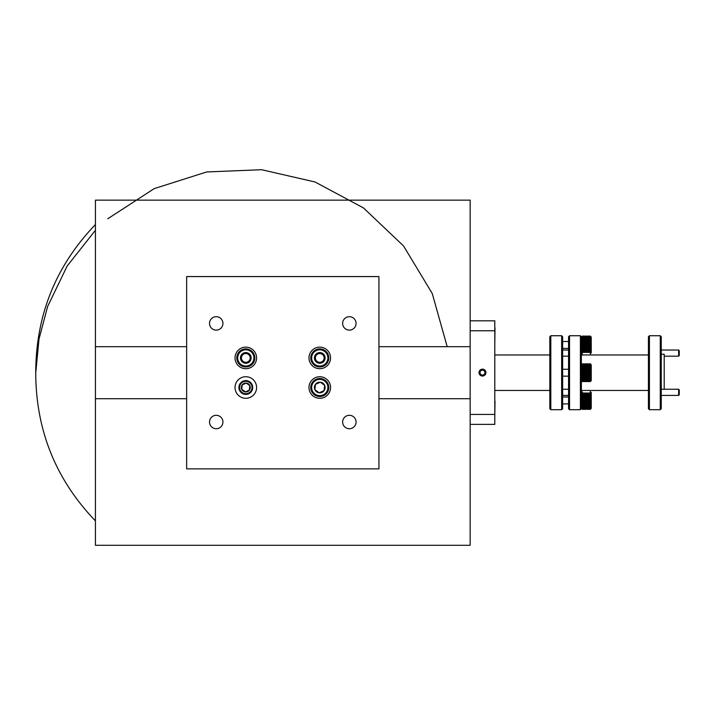 <?xml version="1.0" encoding="UTF-8"?>
<svg xmlns="http://www.w3.org/2000/svg" width="715" height="715" viewBox="0 0 715 715"><rect width="100%" height="100%" fill="white"/><g stroke="black" fill="none" stroke-linecap="round" stroke-linejoin="round"><path stroke-width="1.07" d="M494.798 354.962L549.826 354.962M562.642 336.72L562.642 408.703L561.659 409.695L561.659 335.737L562.642 336.72M550.809 409.695L549.826 408.703L549.826 336.72L550.809 335.737L550.809 409.695L561.659 409.695M550.809 335.737L561.659 335.737M249.866 385.841A4.388 4.388 0 0 0 246.183 383.133M245.808 353.532A4.388 4.388 0 0 0 242.01 360.119A4.388 4.388 0 0 0 249.606 360.119A4.388 4.388 0 0 0 245.808 353.532M319.766 353.532A4.388 4.388 0 0 0 315.967 360.119A4.388 4.388 0 0 0 323.564 360.119A4.388 4.388 0 0 0 319.766 353.532M186.642 398.729L95.426 398.729L95.426 346.695L186.642 346.695M378.932 346.695L470.148 346.695L470.148 398.729L378.932 398.729M95.426 346.695L95.426 200.146L470.148 200.146L470.148 346.695M470.148 398.729L470.148 545.286L95.426 545.286L95.426 398.729M378.932 276.571L186.642 276.571L186.642 468.861L378.932 468.861L378.932 276.571M349.349 428.723A6.703 6.703 0 0 0 355.158 418.668A6.703 6.703 0 0 0 343.54 418.668A6.703 6.703 0 0 0 349.349 428.723M349.349 330.116A6.703 6.703 0 0 0 355.158 320.052A6.703 6.703 0 0 0 343.54 320.052A6.703 6.703 0 0 0 349.349 330.116M216.225 428.723A6.703 6.703 0 0 0 222.034 418.668A6.703 6.703 0 0 0 210.416 418.668A6.703 6.703 0 0 0 216.225 428.723M319.766 398.291A10.788 10.788 0 0 0 329.106 382.114A10.788 10.788 0 0 0 310.426 382.114A10.788 10.788 0 0 0 319.766 398.291M319.766 368.708A10.788 10.788 0 0 0 329.106 352.531A10.788 10.788 0 0 0 310.426 352.531A10.788 10.788 0 0 0 319.766 368.708M245.808 398.291A10.788 10.788 0 0 0 255.148 382.114A10.788 10.788 0 0 0 236.468 382.114A10.788 10.788 0 0 0 245.808 398.291M245.808 368.708A10.788 10.788 0 0 0 255.148 352.531A10.788 10.788 0 0 0 236.468 352.531A10.788 10.788 0 0 0 245.808 368.708M216.225 330.116A6.703 6.703 0 0 0 222.034 320.052A6.703 6.703 0 0 0 210.416 320.052A6.703 6.703 0 0 0 216.225 330.116M482.473 375.625A3.03 3.03 0 0 0 485.101 371.076A3.03 3.03 0 0 0 479.845 371.076A3.03 3.03 0 0 0 482.473 375.625M482.473 376.045A3.45 3.45 0 0 0 485.458 370.87A3.45 3.45 0 0 0 479.488 370.87A3.45 3.45 0 0 0 482.473 376.045M470.148 414.432L494.798 414.432L494.798 330.759L470.148 330.759M470.148 320.82L494.798 320.82L494.798 330.759M494.798 414.432L494.798 424.361L470.148 424.361M661.25 354.229L664.208 354.229L664.208 389.246M661.25 336.72L661.25 408.703L660.267 409.695L660.267 335.737L661.25 336.72M649.417 335.737L649.417 409.695L648.433 408.703L648.433 336.72L649.417 335.737L660.267 335.737M581.375 354.962L648.433 354.962M580.392 335.737L581.375 336.72L581.375 408.703L580.392 409.695L580.392 335.737L569.542 335.737L569.542 409.695L580.392 409.695M569.542 409.695L568.559 408.703L568.559 336.72L569.542 335.737M661.25 395.404L678.633 395.404L678.633 389.246L661.25 389.246M678.633 395.404L679.25 394.787L679.25 389.863L678.633 389.246M664.208 356.186L678.633 356.186L678.633 350.019L661.25 350.019M678.633 356.186L679.25 355.57L679.25 350.636L678.633 350.019M562.642 389.246L568.559 389.246L562.642 389.246M562.642 350.019L568.559 350.019L562.642 350.019M484.457 374.052A2.467 2.467 0 0 0 482.75 370.147A2.467 2.467 0 0 0 480.212 373.579A2.467 2.467 0 0 0 484.457 374.052M240.919 360.065L245.218 363.229L250.107 361.084A5.336 5.336 0 0 0 250.697 355.775L246.398 352.62L241.509 354.765A5.336 5.336 0 0 0 245.218 363.229A5.336 5.336 0 0 0 250.107 361.084L250.697 355.775A5.336 5.336 0 0 0 241.509 354.765L240.919 360.065L245.218 363.229L250.107 361.084L250.697 355.775L246.398 352.62L241.509 354.765L240.919 360.065M242.188 349.662A9.027 9.027 0 0 1 254.781 358.912A9.027 9.027 0 0 1 240.463 365.195A9.027 9.027 0 0 1 242.188 349.662M242.546 350.484A8.124 8.124 0 0 0 241 364.462A8.124 8.124 0 0 0 253.879 358.814A8.124 8.124 0 0 0 242.546 350.484M242.206 385.028L241.733 389.291L245.317 391.927L249.392 390.14L249.884 385.716A4.451 4.451 0 0 0 246.3 383.088L242.224 384.876A4.451 4.451 0 0 0 245.317 391.927A4.451 4.451 0 0 0 249.884 385.716L246.3 383.088A4.451 4.451 0 0 0 242.224 384.876L241.733 389.291L245.468 391.865M243.037 381.184A6.9 6.9 0 0 1 252.672 388.263A6.9 6.9 0 0 1 241.724 393.071A6.9 6.9 0 0 1 243.037 381.184M243.315 381.819A6.212 6.212 0 0 0 242.126 392.508A6.212 6.212 0 0 0 251.984 388.191A6.212 6.212 0 0 0 243.315 381.819M249.249 390.202L249.884 385.716L246.3 383.088L242.224 384.876M319.328 392.75L324.065 390.667L324.655 385.358L320.356 382.203A5.336 5.336 0 0 0 315.467 384.348L314.877 389.648L319.176 392.812L324.065 390.667L324.655 385.358L320.356 382.203L315.467 384.348L314.877 389.648L319.176 392.812A5.336 5.336 0 0 0 324.655 385.358A5.336 5.336 0 0 0 320.356 382.203L315.467 384.348A5.336 5.336 0 0 0 319.176 392.812M316.146 379.245A9.027 9.027 0 0 1 328.739 388.495A9.027 9.027 0 0 1 314.421 394.778A9.027 9.027 0 0 1 316.146 379.245M316.504 380.067A8.124 8.124 0 0 0 314.957 394.045A8.124 8.124 0 0 0 327.836 388.397A8.124 8.124 0 0 0 316.504 380.067M314.877 360.065L319.176 363.229L324.065 361.084A5.336 5.336 0 0 0 320.356 352.62L315.467 354.765A5.336 5.336 0 0 0 319.176 363.229A5.336 5.336 0 0 0 324.065 361.084L324.655 355.775L320.356 352.62A5.336 5.336 0 0 0 315.467 354.765L314.877 360.065L315.467 354.765L320.356 352.62L324.655 355.775L324.065 361.084L319.176 363.229L315.011 360.163M316.146 349.662A9.027 9.027 0 0 1 328.739 358.912A9.027 9.027 0 0 1 314.421 365.195A9.027 9.027 0 0 1 316.146 349.662M316.504 350.484A8.124 8.124 0 0 0 314.957 364.462A8.124 8.124 0 0 0 327.836 358.814A8.124 8.124 0 0 0 316.504 350.484M591.242 379.182L591.242 372.712M583.842 367.108L590.25 367.108L590.25 366.455L582.368 366.455L582.332 367.126L582.368 368.663L590.25 368.663L590.25 367.903L582.368 367.903M590.25 363.953L582.368 364.132L590.25 363.846L582.368 363.846L590.25 363.846L591.242 364.829L591.242 380.603L590.25 381.587L582.332 381.542L590.25 381.479M582.368 373.203L582.368 374.07L590.25 374.07L590.25 373.203L582.368 373.203M582.332 372.22L582.332 373.203M590.25 373.203L590.25 371.353L582.368 371.353L582.368 372.22L590.25 372.22M590.25 371.353L590.519 370.397L582.332 370.397L590.25 370.388L590.25 369.557L582.368 369.557L582.368 371.353M590.25 369.557L590.519 368.672L582.368 368.663L582.368 369.557M590.25 367.903L590.25 367.108M582.368 367.108L590.519 367.126M590.25 366.455L590.25 365.803L582.368 365.803L590.25 365.803L590.25 365.285L582.368 365.285L582.368 366.455M582.368 365.803L590.519 365.83M590.25 365.285L590.25 364.793L582.368 364.793L590.25 364.435L582.368 364.435L582.368 365.285M582.368 364.793L590.519 364.82M590.25 364.435L582.368 364.435M582.368 364.132L590.519 364.167M581.375 364.829L582.368 363.953M590.25 363.837L582.332 363.881L590.519 363.881M582.368 380.988L590.25 380.988M582.368 380.139L582.332 380.603L590.519 380.603L590.25 379.629L582.368 379.629L582.368 380.139L590.25 380.139M582.368 378.968L582.332 379.602L590.519 379.602L590.25 378.324L582.368 378.324L582.368 378.968L590.25 378.968M582.368 377.52L590.25 377.52L590.25 376.769L582.368 376.769L582.368 378.324M590.25 378.324L590.25 377.52M582.332 378.298L590.519 378.298M582.368 375.867L582.332 376.751L590.519 376.751L590.25 375.035L582.368 375.035L582.368 375.867L590.25 375.867M590.25 375.035L590.25 374.07M582.332 381.542L590.519 381.542M582.368 374.07L582.332 375.035L590.519 375.035M568.559 376.161L562.642 376.161M591.242 406.915L591.242 393.974M583.842 394.841L590.25 394.841L590.25 394.188L582.368 394.188L582.332 394.859L582.368 396.396L590.25 396.396L590.25 395.636L582.368 395.636M582.368 396.396L583.842 396.405M583.842 398.121L590.25 398.121L590.25 397.299L582.368 397.299L582.332 398.13L582.368 399.953L590.25 399.953L590.25 399.086L582.368 399.086M583.842 401.812L583.842 402.768L582.332 402.768L582.332 401.803L582.332 402.768M590.25 391.57L591.242 392.562L591.242 408.337L590.25 409.32L582.332 409.275L590.25 409.212M582.332 403.591L582.332 404.484L590.519 404.484L590.25 402.768L582.368 402.768L582.332 403.591M590.25 404.502L582.368 404.502L582.368 405.262L590.25 405.262L590.519 404.484M582.368 405.262L582.332 406.031L590.519 406.031L590.25 405.262M590.25 406.057L582.368 406.057L582.368 406.701L590.25 406.701L590.519 406.031M590.25 407.362L582.368 407.362L582.368 407.872L590.25 407.872L590.519 406.674L590.519 407.336L582.332 407.336L582.332 406.674L582.332 407.336M582.368 407.872L582.332 408.337L590.519 408.337L590.25 407.872M590.25 408.372L582.368 408.372L590.519 408.337M582.368 408.721L590.25 408.721M590.25 394.188L590.25 393.536L582.368 393.536L590.25 393.536L590.25 393.018L582.368 393.018L582.368 394.188M582.368 393.536L590.519 393.563M590.25 395.636L590.25 394.841M582.368 394.841L590.519 394.859M590.25 397.299L590.519 396.405L582.332 396.405L582.368 397.299M590.25 399.086L590.25 398.121M582.368 398.121L590.519 398.13M582.332 399.953L582.368 401.812L590.25 401.812L590.25 400.945L582.332 400.945M590.25 400.945L590.25 399.953M590.25 402.768L590.25 401.812M582.332 393.053L582.332 392.562L582.332 393.053M581.375 392.562L582.368 391.865M582.368 403.6L590.25 403.6M581.375 408.337L582.368 409.32L590.519 409.275M590.25 393.018L590.25 391.588M568.559 403.904L562.642 403.904M591.242 351.449L591.242 344.979M582.368 339.375L590.25 339.375L590.25 338.722L582.368 338.722L582.368 339.375L583.842 339.393M583.842 340.921L590.25 340.921L590.25 340.17L582.368 340.17L582.332 340.939L582.368 342.655L590.25 342.655L590.25 341.824L582.368 341.824M583.842 342.655L582.332 342.664L582.368 344.487L590.25 344.487L590.25 343.62L582.368 343.62M590.25 338.722L590.25 338.061L582.368 338.061L590.25 338.061L590.519 337.087L582.368 337.06L590.25 337.06L590.519 336.434L582.368 336.399L590.519 336.148L582.368 336.113L590.25 336.113L591.242 337.087L591.242 352.87L590.25 353.854L590.519 352.379L582.368 352.406L590.25 352.406L590.25 351.896L582.368 351.896L582.368 352.406M582.368 346.337L582.332 349.018L590.519 349.018L590.25 347.302L582.332 347.293L590.519 347.293L590.25 345.47L582.368 345.47L582.368 346.337L590.25 346.337M590.25 349.036L582.368 349.036L582.368 349.787L590.25 349.787L590.519 349.018M582.368 349.787L582.332 350.565L590.519 350.565L590.25 349.787M590.25 350.591L582.368 350.591L582.368 351.235L590.25 351.235L590.519 350.565M582.368 351.235L582.332 351.869L590.519 351.869L590.25 351.235M581.375 337.087L582.368 336.104L582.368 338.722M590.25 336.104L582.332 336.148L590.519 336.148M590.25 336.22L582.368 336.22M582.368 336.399L590.519 336.434M590.25 336.702L582.368 336.702M582.368 337.06L590.519 337.087M590.25 337.552L582.368 337.552M582.368 338.061L590.519 338.088M590.25 340.17L590.519 339.393L582.332 339.393L582.368 340.17M590.25 341.824L590.25 340.921M582.368 340.921L590.519 340.939M590.25 343.62L590.25 342.655M582.368 342.655L590.519 342.664M582.332 344.487L582.332 345.47M590.25 345.47L590.25 344.487M582.332 352.87L582.332 352.379L582.332 352.87M582.368 353.845L581.375 352.87M582.368 348.134L590.25 348.134M568.559 348.428L562.642 348.428M494.995 401.079L494.798 417.515M494.995 327.863L494.798 344.299M494.798 390.462L549.826 390.462M95.426 224.555C56.449 265.149 36.563 313.59 35.75 369.861L35.75 375.572C36.563 431.842 56.449 480.274 95.426 520.877M35.75 370.692L35.75 375.572M447.206 346.695L432.226 293.472L403.564 245.969L363.488 207.94L315.038 181.976L261.592 169.714L206.751 171.94L154.226 188.617L107.759 218.763M95.426 230.266L67.201 265.962L47.664 306.386L38.994 339.062L35.768 372.712M649.417 409.695L660.267 409.695M581.375 390.462L648.433 390.462M562.642 395.404L568.559 395.404L562.642 395.404M562.642 356.186L568.559 356.186M581.375 380.603L582.368 381.587M568.559 369.262L562.642 369.262L568.559 369.262M568.559 396.995L562.642 396.995M568.559 341.529L562.642 341.529"/></g></svg>

